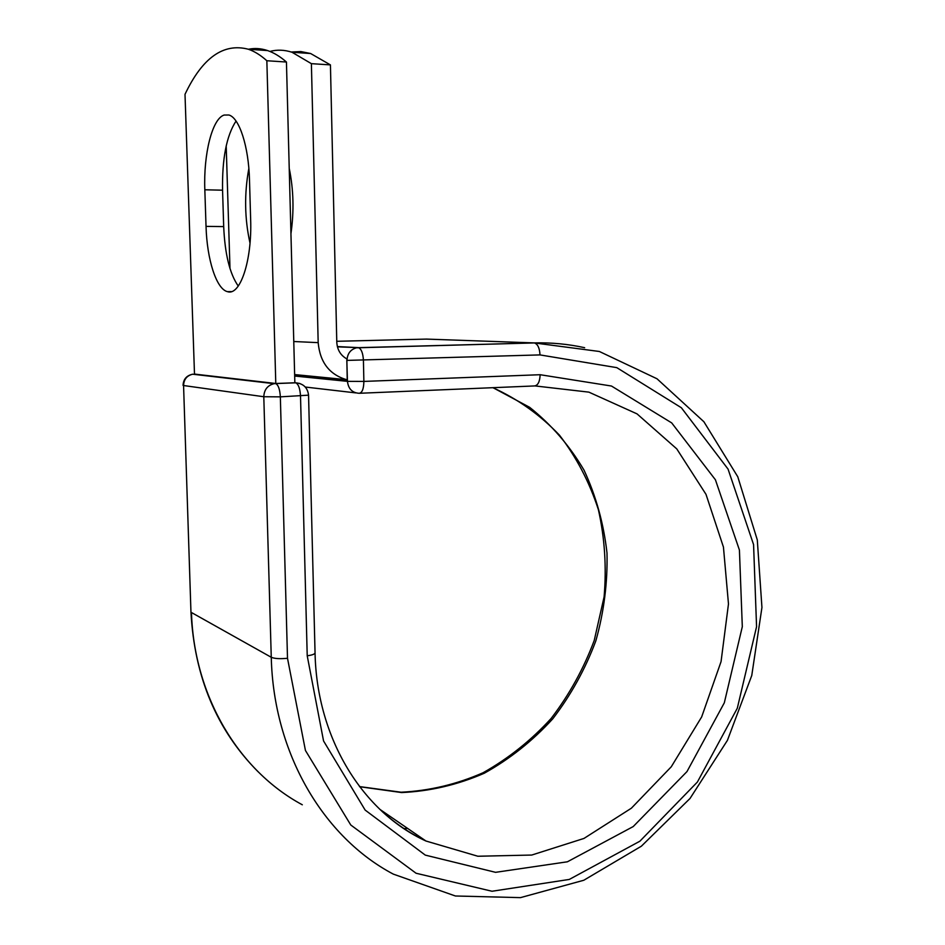 <?xml version="1.0" encoding="UTF-8"?>
<svg xmlns="http://www.w3.org/2000/svg" width="945" height="945" viewBox="0 0 945 945"><rect width="100%" height="100%" fill="white"/><g stroke="black" fill="none" stroke-linecap="round" stroke-linejoin="round"><path stroke-width="1.42" d="M224.119 115.054C212.141 118.68 203.435 154.318 204.829 189.78L206.034 226.375C206.943 259.45 216.37 289.099 227.438 291.651C240.042 296.293 252.161 260.903 250.649 219.464L249.492 179.869C248.689 146.451 239.309 117.723 228.903 115.006L224.119 115.054M236.037 121.066C226.552 135.584 222.051 158.63 222.559 190.193L223.693 226.599C224.886 254.016 229.741 273.837 238.258 286.063M289.229 168.352C293.576 189.579 294.143 211.349 290.942 233.675M250.012 243.101C244.59 218.685 244.2 193.808 248.842 168.47M269.916 51.432C277.086 49.53 284.445 49.801 291.993 52.247L311.389 63.658L318.181 342.645C319.977 362.514 329.663 374.917 347.228 379.866L346.85 358.911C340.613 355.414 337.259 349.839 336.786 342.184L330.431 64.898L310.633 53.522L300.841 51.562L291.249 51.999M226.198 145.896L229.989 268.569M311.389 63.658L330.431 64.898M294.639 374.574L346.283 379.654M294.663 375.555L347.252 380.811L347.228 379.866M286.441 62.027L294.852 382.784L275.786 383.493L194.493 374.09L185.007 94.323C202.348 57.716 223.492 42.69 248.417 49.258C254.536 51.361 260.666 55.2 266.844 60.74L286.441 62.027C280.122 56.499 273.837 52.684 267.589 50.569C261.068 48.396 254.689 47.959 248.464 49.258M275.786 383.493L266.844 60.74M222.559 190.193L204.829 189.78M293.765 341.511L318.181 342.645M294.675 376.039L347.465 381.355L346.803 360.388M539.997 354.907L347.004 360.399C347.335 353.69 350.477 349.496 356.442 347.819L534.409 342.94L599.354 351.481L656.999 378.768L703.895 421.753L737.773 476.764L757.299 539.949L761.942 607.481L751.759 675.533L727.402 740.396L690.027 798.466L641.36 846.2L583.797 880.256L520.471 897.632L455.384 895.99L393.321 874.125C323.603 837.376 273.518 753.519 271.262 657.283C274.652 658.689 280.063 659.019 287.504 658.275L305.436 750.472L350.772 824.997L416.06 873.239L492.014 891.253L569.303 879.429L639.871 841.215L697.398 782.035L737.301 708.254L756.567 626.724L753.567 544.568L728.052 469.098L681.357 407.744L616.79 367.64L539.997 354.907C539.63 348.103 537.764 344.122 534.409 342.94L358.498 347.665C361.368 348.929 363.01 353.17 363.423 360.399L363.872 381.414C363.719 388.938 362.136 392.896 359.135 393.285C352.225 392.825 348.339 388.856 347.465 381.355L363.872 381.414L540.138 374.716C539.831 381.804 537.894 385.56 534.362 385.95L359.761 393.262M584.648 347.701C568.252 344.074 551.372 342.48 534.019 342.905L426.62 339.09L336.763 341.299M337.365 346.555L358.167 347.618L337.424 346.839M450.694 339.952L426.384 339.101M355.899 392.907L305.294 387.037M540.138 374.716L611.474 386.032L671.694 422.899L715.412 479.776L739.415 550.037L742.309 626.689L724.319 702.797L686.98 771.581L633.209 826.568L567.402 861.793L495.582 872.329L425.297 855.119L365.136 810.066L323.556 740.963L307.219 655.795C312.204 655.098 314.815 654.141 315.051 652.912L308.554 395.164L280.346 396.853L263.797 396.735L271.262 657.283L191.469 612.525C193.938 696.524 239.05 770.884 302.317 804.786M403.928 828.588L407.614 828.422M287.504 658.275L280.346 396.853C279.885 389.316 278.326 384.898 275.668 383.575L274.085 383.682C267.577 385.312 264.151 389.671 263.797 396.735L183.566 385.525L190.949 611.923C194.398 676.844 216.748 730.107 258.032 771.687M387.131 815.913L389.505 815.984M359.584 786.701L401.59 792.56C430.093 791.272 457.652 784.822 484.277 773.234C509.792 759.012 532.614 740.88 552.742 718.85C570.945 695.059 585.309 669.06 595.846 640.852C603.961 611.899 607.682 582.628 606.997 553.026C603.737 523.79 596.094 496.184 584.057 470.22C569.634 445.721 551.502 424.766 529.661 407.33L492.995 387.686M382.477 811.802C395.813 823.863 410.307 833.596 425.947 841.015L477.851 856.241L531.751 855.048L583.986 838.428L631.366 808.211L671.269 766.785L701.662 716.936L721.059 661.618L728.477 603.938L723.445 547.096L705.998 494.341L676.774 448.899L637.048 413.886L588.877 392.14L535.083 385.926M307.219 655.795L300.51 396.014C300.049 388.525 298.466 384.131 295.738 382.819L294.852 382.701M194.493 374.066L274.085 383.682L192.674 374.208C186.886 375.614 183.85 379.382 183.566 385.525L190.949 611.923M308.554 395.164C307.633 387.651 303.357 383.54 295.738 382.819L275.668 383.575L295.537 382.784L299.884 383.493M223.693 226.599L206.034 226.375M183.058 385.371C183.365 379.24 186.567 375.519 192.674 374.208L193.182 374.267M291.993 52.247L310.633 53.522M359.502 786.583L401.082 792.217C429.313 790.835 456.636 784.35 483.06 772.75C508.41 758.516 531.125 740.407 551.195 718.389C569.351 694.622 583.703 668.635 594.24 640.426L604.103 596.85C606.643 567.142 604.741 538.095 598.398 509.709C589.526 482.257 576.568 457.427 559.499 435.208C540.316 415.02 518.096 399.18 492.841 387.686M379.843 809.345L425.947 841.015C363.14 812.44 316.717 738.895 315.051 652.912M231.383 291.615L227.438 291.651M248.417 49.258L267.589 50.569"/></g></svg>
